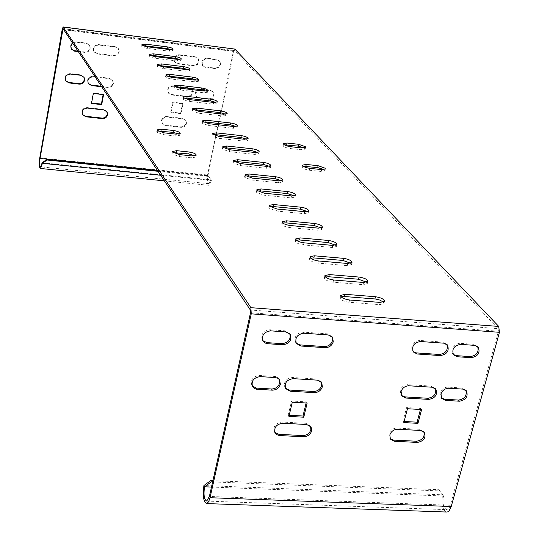 <?xml version="1.0" encoding="UTF-8"?>
<svg xmlns="http://www.w3.org/2000/svg" width="539" height="539" viewBox="0 0 539 539"><rect width="100%" height="100%" fill="white"/><g stroke="black" fill="none" stroke-linecap="round" stroke-linejoin="round"><path stroke-width="0.4" stroke-dasharray="2.69 2.02" d="M42.204 162.758L211.086 179.824L208.202 175.882L211.504 180.39L211.086 179.824L208.97 183.711C207.596 182.977 207.252 180.262 207.946 175.559L216.24 135.922M157.624 170.735L208.202 175.882M158.001 171.294L208.62 176.442M234.6 48.948L233.461 51.03L207.542 175C206.666 180.936 207.091 184.372 208.829 185.301L211.504 180.39L160.635 175.256M170.742 112.004L180.619 113.129L182.586 103.34L172.696 102.194L170.742 112.004L171.132 112.523L173.086 102.706L182.984 103.852L181.016 113.648L171.132 112.523M166.679 116.545C164.011 116.532 162.286 117.792 161.498 120.332L162.057 123.343L164.981 125.088L180.996 126.867C185.396 126.241 186.905 123.957 185.537 120.002L182.714 118.358L166.679 116.545L167.063 117.064L183.112 118.876L185.935 120.52C187.309 124.475 185.793 126.766 181.387 127.393L165.365 125.614L162.441 123.869L161.875 120.857C162.663 118.31 164.395 117.051 167.063 117.064M191.743 89.413L188.893 87.722L172.783 85.802C170.102 85.768 168.363 87.042 167.568 89.615L168.202 92.775L171.065 94.446L187.154 96.34C191.446 95.794 193.016 93.55 191.864 89.602M200.602 89.117C197.954 89.09 196.23 90.357 195.421 92.91L196.102 96.151L198.851 97.714L208.654 98.866C213.168 98.192 214.643 95.827 213.1 91.785L210.419 90.289L200.602 89.117L201.02 89.615L210.843 90.788L213.518 92.284C215.068 96.333 213.585 98.691 209.071 99.365L199.262 98.219L196.513 96.649L195.832 93.409L197.981 90.33M103.138 94.601L103.225 94.143L93.011 92.957L91.185 102.942L91.596 102.989M106.857 111.546L103.636 109.43L87.082 107.557C82.811 108.056 81.194 110.246 82.251 114.133L82.501 114.537M101.379 86.26L107.8 87.015C110.535 87.048 112.287 85.762 113.069 83.161L112.516 80.163L109.43 78.249L92.789 76.262C88.423 76.774 86.819 79.024 87.985 83.019L88.255 83.417M83.835 76.969L80.56 74.806L70.218 73.573C65.879 74.052 64.256 76.282 65.347 80.25L65.603 80.655M77.993 51.138L84.67 51.966C89.144 51.434 90.734 49.116 89.434 45.013L86.274 43.032L75.878 41.725C71.444 42.224 69.834 44.515 71.047 48.591L71.316 48.995M113.641 55.557C116.39 55.605 118.156 54.311 118.944 51.677L118.317 48.51L115.292 46.677L98.57 44.575C94.096 45.108 92.513 47.419 93.806 51.522L96.946 53.489L113.641 55.557L113.992 56.036L97.276 53.967L94.136 52C92.843 47.897 94.433 45.579 98.907 45.047L115.642 47.149L118.668 48.988L119.301 52.155C118.513 54.789 116.741 56.083 113.992 56.036M178.961 54.682C174.393 55.315 172.891 57.7 174.434 61.837L177.223 63.434L193.393 65.435C197.988 64.761 199.47 62.349 197.84 58.205L195.152 56.716L178.961 54.682L179.359 55.153L195.563 57.188L198.251 58.684C199.888 62.827 198.399 65.239 193.804 65.913L177.621 63.912L174.831 62.315L174.117 58.946M206.922 58.192C202.334 58.866 200.852 61.271 202.469 65.408L205.143 66.89L214.994 68.109C219.609 67.409 221.071 64.99 219.386 60.846L216.786 59.431L206.922 58.192L207.34 58.67L217.21 59.91L219.811 61.325C221.502 65.468 220.033 67.887 215.418 68.594L205.561 67.375L202.886 65.886C201.263 61.749 202.752 59.344 207.34 58.67M221.091 112.752L233.906 51.495L234.519 50.626L498.124 328.642L250.365 310.013M257.581 190.981L256.416 191.743L256.652 192.49L263.962 195.206L291.047 197.887L295.049 197.065L294.321 195.846M245.777 175.997L244.585 176.738L244.8 177.432L251.935 180.066L278.501 182.768L282.463 181.993L281.695 180.787M234.465 161.646L233.252 162.367L233.454 163.021L240.414 165.567L266.488 168.289L270.396 167.562L269.594 166.369M193.656 109.821L192.329 110.468L192.49 110.967L198.837 113.224L223.085 116L226.825 115.413L225.861 114.275M203.25 122.009L201.95 122.67L202.118 123.202L208.613 125.526L233.293 128.295L237.072 127.676L236.149 126.524M213.228 134.689L211.962 135.37L212.144 135.936L218.78 138.334L243.911 141.09L247.731 140.436L246.849 139.271M223.631 147.888L222.385 148.589L222.58 149.195L229.378 151.668L254.967 154.41L258.835 153.716L257.986 152.537M158.001 131.038L156.755 131.752L156.896 132.271L163.539 134.696L175.721 136.023L179.831 135.309L178.961 134.144M173.241 152.652L172.042 153.399L172.197 153.979L179.103 156.526L191.655 157.846L195.852 157.065L195.037 155.872M284.316 144.816L283.029 145.469C283.393 146.776 285.704 147.787 289.962 148.501L301.53 149.761L305.155 149.141L304.265 147.969M303.342 166.315L302.096 166.996C302.473 168.404 304.879 169.475 309.312 170.216L321.217 171.469L324.896 170.789L324.074 169.596M184.432 98.105L183.071 98.725C183.401 99.85 185.524 100.739 189.438 101.393L213.269 104.168L216.968 103.616L215.957 102.484M175.559 86.819L174.164 87.426C174.488 88.504 176.563 89.359 180.39 90.006L203.816 92.782L207.475 92.263L206.43 91.145M282.84 223.011L281.722 223.813C282.092 225.531 284.754 226.784 289.686 227.586L317.869 230.2L321.958 229.291L321.305 228.031M269.924 206.632L268.786 207.421L269.028 208.216L276.534 211.025L304.158 213.68L308.207 212.817L307.513 211.571M296.362 240.158L295.264 240.987C295.648 242.793 298.384 244.106 303.464 244.922L332.226 247.495L336.363 246.532L335.743 245.252M310.545 258.134L309.467 258.983C309.851 260.889 312.667 262.264 317.909 263.106L347.271 265.626L351.455 264.615L350.876 263.315M158.776 65.482L157.314 66.048C157.624 67.038 159.611 67.847 163.277 68.466L185.942 71.242L189.512 70.777L188.381 69.672M167.009 75.952L165.588 76.538C165.904 77.569 167.932 78.404 171.672 79.038L194.714 81.813L198.332 81.322L197.24 80.21M143.172 45.626L141.636 46.152C141.939 47.068 143.846 47.83 147.356 48.429L169.307 51.198L172.803 50.787L171.577 49.696M150.832 55.376L149.337 55.921C149.647 56.878 151.594 57.66 155.178 58.266L177.479 61.042L181.01 60.604L179.837 59.512M325.428 276.992L324.37 277.861C324.761 279.882 327.665 281.324 333.068 282.187L363.064 284.653L367.295 283.581L366.756 282.261M341.072 296.807L340.028 297.703C340.426 299.846 343.417 301.355 349.002 302.244L379.651 304.643L383.93 303.518L383.424 302.17M216.483 134.763L218.571 124.792M218.841 123.498L220.842 113.924M95.214 77.01L109.767 78.741L112.867 80.661L113.412 83.666C112.638 86.267 110.879 87.554 108.137 87.52L101.716 86.766M200.542 89.589L201.02 89.615M191.918 89.609L192.059 89.797C193.555 93.847 192.052 96.191 187.559 96.845L171.456 94.952L168.592 93.274L167.952 90.114C168.754 87.54 170.492 86.267 173.174 86.301L189.768 88.302M72.671 43.154L76.201 42.197L86.604 43.504L89.764 45.485C91.064 49.595 89.474 51.919 84.994 52.445L78.31 51.616M174.36 58.151L176.428 55.773L179.359 55.153M446.481 512.023C442.398 509.692 441.111 503.952 442.62 494.802L443.509 496.008C442.303 503.736 443.449 508.29 446.959 509.658L448.94 508.331L450.314 505.272L498.434 331.249L498.124 328.642M279.31 379.449L277.801 377.576L275.281 376.485L259.387 375.461C252.966 376.485 250.433 379.766 251.78 385.304L252.299 386.072M321.19 381.855L316.588 378.998L292.374 377.502C285.926 378.567 283.426 381.875 284.868 387.42L285.407 388.181M310.579 426.268L305.909 423.304L281.87 422.037C275.584 423.088 273.078 426.295 274.351 431.665L274.87 432.433M306.125 402.983L306.388 401.878L291.545 401.029L288.183 415.219L289.2 415.273M465.817 390.276L461.829 387.986L447.842 387.117C444.035 387.285 441.448 389.185 440.067 392.816L440.767 397.283L441.414 397.998M435.229 388.478L431.119 386.086L408.043 384.657C404.183 384.826 401.568 386.739 400.207 390.404L400.868 394.777L401.488 395.505M423.843 431.779L419.652 429.28L396.731 428.074C392.897 428.269 390.303 430.169 388.963 433.774L389.535 437.911L390.135 438.645M420.44 409.478L420.723 408.394L406.574 407.585L402.956 421.424L404.122 421.485M289.8 333.762L285.097 330.825L269.85 329.733C263.261 330.784 260.728 334.167 262.257 339.9L262.803 340.661M331.977 336.592L327.469 333.85L303.08 332.112C296.463 333.203 293.971 336.612 295.588 342.346L296.16 343.107M446.811 344.367L442.802 342.09L419.571 340.432C412.908 341.672 410.529 345.149 412.423 350.862L413.069 351.576M477.601 346.476L473.714 344.3L459.632 343.289C452.969 344.583 450.624 348.073 452.592 353.759L453.265 354.46M211.477 487.061L443.509 496.008L439.79 490.921L212.629 481.92M439.79 490.921L438.908 489.715L212.905 480.707M438.908 489.715L442.62 494.802L203.917 485.538M307.163 403.044L306.388 401.878M288.183 415.219L288.931 416.404M291.545 401.029L292.3 402.202M403.832 422.589L402.956 421.424M406.574 407.585L407.457 408.737M420.723 408.394L421.626 409.546M103.225 94.143L103.562 94.648M93.341 93.469L93.011 92.957M91.509 103.461L91.185 102.942M182.586 103.34L182.984 103.852M173.086 102.706L172.696 102.194M181.016 113.648L180.619 113.129M39.765 157.893L207.542 175M62.255 29.14L233.461 51.03M63.043 28.688L234.519 50.626M63.757 29.76L233.906 51.495M157.408 170.405L207.946 175.559M498.434 331.249L250.527 312.755M450.314 505.272L209.381 496.439M259.387 375.461L260.108 376.613M274.519 376.397L275.261 377.543M292.374 377.502L293.135 378.647M316.588 378.998L317.377 380.143M281.87 422.037L282.604 423.236M305.909 423.304L306.678 424.496M462.772 389.104L461.829 387.986M447.842 387.117L448.771 388.242M432.035 387.211L431.119 386.086M408.043 384.657L408.933 385.789M420.541 430.452L419.652 429.28M396.731 428.074L397.6 429.246M80.884 75.305L80.56 74.806M70.528 74.065L70.218 73.573M108.137 87.52L107.8 87.015M109.767 78.741L109.43 78.249M93.119 76.76L92.789 76.262M103.973 109.949L103.636 109.43M87.406 108.083L87.082 107.557M198.851 97.714L199.262 98.219M209.071 99.365L208.654 98.866M210.843 90.788L210.419 90.289M171.065 94.446L171.456 94.952M187.559 96.845L187.154 96.34M189.297 88.221L188.893 87.722M173.174 86.301L172.783 85.802M164.981 125.088L165.365 125.614M181.387 127.393L180.996 126.867M183.112 118.876L182.714 118.358M263.962 195.206L264.406 193.218M291.498 195.913L291.047 197.887M252.36 178.113L251.935 180.066M278.939 180.834L278.501 182.768M240.414 165.567L240.832 163.647M266.906 166.389L266.488 168.289M199.201 111.445L198.837 113.224M223.456 114.221L223.085 116M208.984 123.714L208.613 125.526M233.677 126.49L233.293 128.295M219.171 136.488L218.78 138.334M244.302 139.251L243.911 141.09M229.776 149.788L229.378 151.668M255.371 152.537L254.967 154.41M163.539 134.696L163.917 132.823M176.098 134.157L175.721 136.023M179.494 154.599L179.103 156.526M192.052 155.919L191.655 157.846M289.962 148.501L290.373 146.675M301.941 147.942L301.53 149.761M309.743 168.336L309.312 170.216M321.648 169.596L321.217 171.469M213.633 102.423L213.269 104.168M189.438 101.393L189.789 99.641M180.39 90.006L180.733 88.281M204.173 91.071L203.816 92.782M318.347 228.145L317.869 230.2M289.686 227.586L290.157 225.518M304.623 211.665L304.158 213.68M276.534 211.025L276.992 209.004M303.464 244.922L303.949 242.819M332.725 245.407L332.226 247.495M347.79 263.49L347.271 265.626M317.909 263.106L318.414 260.957M186.272 69.578L185.942 71.242M163.277 68.466L163.6 66.796M195.057 80.129L194.714 81.813M171.672 79.038L172.008 77.34M147.356 48.429L147.673 46.812M169.623 49.588L169.307 51.198M177.803 59.405L177.479 61.042M155.178 58.266L155.495 56.629M363.596 282.476L363.064 284.653M333.068 282.187L333.594 279.99M380.211 302.419L379.651 304.643M349.002 302.244L349.548 300.001M86.604 43.504L86.274 43.032M75.878 41.725L76.201 42.197M269.85 329.733L270.591 330.838M84.67 51.966L84.994 52.445M285.859 331.93L285.097 330.825M328.278 334.948L327.469 333.85M303.08 332.112L303.861 333.21M115.642 47.149L115.292 46.677M98.57 44.575L98.907 45.047M97.276 53.967L96.946 53.489M177.621 63.912L177.223 63.434M193.393 65.435L193.804 65.913M195.563 57.188L195.152 56.716M419.571 340.432L420.481 341.51M443.738 343.168L442.802 342.09M205.561 67.375L205.143 66.89M214.994 68.109L215.418 68.594M217.21 59.91L216.786 59.431M459.632 343.289L460.589 344.367M474.684 345.371L473.714 344.3M208.829 185.301L164.368 180.855M234.411 50.572L62.982 28.634M208.97 183.711L40.553 166.834M206.733 501.088L446.959 509.658M251.78 385.304L252.495 386.47M279.856 380.217L279.108 379.065M284.868 387.42L285.616 388.579M321.756 382.609L320.968 381.464M274.351 431.665L275.085 432.871M311.131 427.023L310.356 425.837M465.534 389.859L466.181 390.62M441.69 398.422L440.767 397.283M434.96 388.067L435.876 389.192M401.744 395.922L400.868 394.777M423.573 431.335L424.469 432.5M390.391 439.09L389.535 437.911M65.657 80.756L65.347 80.25M112.867 80.661L112.516 80.163M88.315 83.525L87.985 83.019M107.12 111.944L106.783 111.418M82.568 114.666L82.251 114.133M213.518 92.284L213.1 91.785M196.513 96.649L196.102 96.151M192.059 89.797L191.655 89.299M168.592 93.274L168.202 92.775M185.935 120.52L185.537 120.002M162.441 123.869L162.057 123.343M256.416 191.743L256.854 189.762M295.5 195.098L295.049 197.065M244.585 176.738L245.009 174.798M282.894 180.066L282.463 181.993M233.252 162.367L233.656 160.46M270.821 165.662L270.396 167.562M192.329 110.468L192.692 108.689M227.195 113.648L226.825 115.413M201.95 122.67L202.32 120.857M237.456 125.877L237.072 127.676M211.962 135.37L212.346 133.524M248.129 138.604L247.731 140.436M222.385 148.589L222.782 146.716M259.239 151.85L258.835 153.716M180.208 133.443L179.831 135.309M156.755 131.752L157.125 129.879M172.042 153.399L172.426 151.472M196.243 155.138L195.852 157.065M305.155 149.141L305.566 147.329M283.433 143.65L283.029 145.469M302.52 165.123L302.096 166.996M324.896 170.789L325.334 168.923M216.968 103.616L217.325 101.878M183.071 98.725L183.422 96.973M174.164 87.426L174.508 85.701M207.475 92.263L207.825 90.552M321.958 229.291L322.443 227.242M281.722 223.813L282.187 221.758M268.786 207.421L269.231 205.399M308.207 212.817L308.665 210.81M295.264 240.987L295.749 238.885M336.862 244.45L336.363 246.532M309.467 258.983L309.965 256.833M351.455 264.615L351.974 262.486M189.512 70.777L189.849 69.12M157.637 64.377L157.314 66.048M198.332 81.322L198.675 79.644M165.588 76.538L165.918 74.847M141.636 46.152L141.946 44.542M173.12 49.184L172.803 50.787M149.337 55.921L149.653 54.284M181.01 60.604L181.333 58.98M367.295 283.581L367.827 281.412M324.889 275.672L324.37 277.861M383.93 303.518L384.482 301.294M340.028 297.703L340.567 295.466M262.992 341.012L262.257 339.9M71.047 48.591L71.364 49.076M89.764 45.485L89.434 45.013M331.768 336.235L332.576 337.333M296.362 343.458L295.588 342.346M118.317 48.51L118.668 48.988M93.806 51.522L94.136 52M174.831 62.315L174.434 61.837M198.251 58.684L197.84 58.205M413.325 351.954L412.423 350.862M446.548 343.99L447.148 344.684M202.886 65.886L202.469 65.408M219.811 61.325L219.386 60.846M453.535 354.851L452.592 353.759M477.325 346.085L477.958 346.793"/><path stroke-width="0.81" d="M46.738 159.443L47.028 160.009L42.493 163.33L42.204 162.758L46.738 159.443L157.624 170.735M47.028 160.009L158.001 171.294M160.635 175.256L42.493 163.33L40.405 168.471C39.165 167.568 38.956 164.045 39.765 157.893L62.255 29.14L63.151 26.95L250.891 307.681L498.73 326.432L234.849 49.069L63.191 26.957M91.596 102.989L101.379 104.101L103.138 94.601M82.501 114.537L85.499 116.256L102.026 118.088C104.748 118.108 106.493 116.828 107.268 114.261L106.857 111.546M88.255 83.417L91.185 85.068L101.379 86.26M65.603 80.655L68.642 82.42L78.97 83.633C81.739 83.666 83.505 82.373 84.273 79.752L83.835 76.969M71.316 48.995L74.288 50.679L77.993 51.138M260.977 188.919L287.927 191.621C292.596 192.389 295.116 193.548 295.5 195.098L291.498 195.913L264.406 193.218L257.083 190.503L256.854 189.762L260.977 188.919L260.546 190.9L257.581 190.981M249.085 174.003L275.517 176.725C280.064 177.472 282.524 178.584 282.894 180.066L278.939 180.834L252.36 178.113L245.225 175.485L245.009 174.798L249.085 174.003L248.661 175.943L245.777 175.997M237.686 159.712L263.632 162.455C268.058 163.182 270.45 164.254 270.821 165.662L266.906 166.389L240.832 163.647L233.865 161.107L233.656 160.46L237.686 159.712L237.281 161.612L234.465 161.646M196.533 108.09L220.667 110.872C224.682 111.546 226.858 112.469 227.195 113.648L223.456 114.221L199.201 111.445L192.847 109.188L192.692 108.689L196.533 108.09L196.169 109.868L193.656 109.821M206.208 120.231L230.773 123.007C234.883 123.694 237.106 124.65 237.456 125.877L233.677 126.49L208.984 123.714L202.496 121.39L202.32 120.857L206.208 120.231L205.837 122.036L203.25 122.009M216.28 132.857L241.283 135.626C245.494 136.327 247.778 137.317 248.129 138.604L244.302 139.251L219.171 136.488L212.528 134.096L212.346 133.524L216.28 132.857L215.896 134.696L213.228 134.689M226.764 146.008L252.225 148.764C256.544 149.478 258.882 150.509 259.239 151.85L255.371 152.537L229.776 149.788L222.971 147.322L222.782 146.716L226.764 146.008L226.367 147.875L223.631 147.888M163.917 132.823L157.267 130.398L157.125 129.879L161.296 129.158L173.417 130.492C177.607 131.179 179.871 132.163 180.208 133.443L176.098 134.157L163.917 132.823M179.494 154.599L172.588 152.052L172.426 151.472L176.691 150.677L189.182 152.005C193.548 152.719 195.906 153.763 196.243 155.138L192.052 155.919L179.494 154.599M298.626 144.297L305.31 146.669L305.566 147.329L301.941 147.942L290.373 146.675C286.115 145.961 283.797 144.951 283.433 143.65L287.112 143.024L298.626 144.297L298.215 146.109L284.316 144.816M318.104 165.702L325.051 168.195L325.334 168.923L321.648 169.596L309.743 168.336C305.303 167.595 302.898 166.524 302.52 165.123L306.26 164.442L318.104 165.702L317.68 167.568L303.342 166.315M187.222 96.414L210.944 99.203C214.866 99.863 216.995 100.753 217.325 101.878L213.633 102.423L189.789 99.641C185.874 98.981 183.752 98.098 183.422 96.973L187.222 96.414L186.865 98.159L184.432 98.105M180.733 88.281C176.907 87.635 174.831 86.779 174.508 85.701L178.261 85.175L201.586 87.965C205.413 88.612 207.495 89.474 207.825 90.552L204.173 91.071L180.733 88.281M314.439 223.456C319.378 224.258 322.046 225.524 322.443 227.242L318.347 228.145L290.157 225.518C285.219 224.723 282.564 223.469 282.187 221.758L286.411 220.815L314.439 223.456L313.967 225.497L285.946 222.87L282.84 223.011M304.623 211.665L276.992 209.004L269.48 206.194L269.231 205.399L273.408 204.51L300.89 207.185C305.687 207.966 308.281 209.179 308.665 210.81L304.623 211.665M300.028 237.894L328.628 240.488C333.715 241.317 336.457 242.638 336.862 244.45L332.725 245.407L303.949 242.819C298.869 241.998 296.133 240.69 295.749 238.885L300.028 237.894L299.543 239.983L296.362 240.158M318.414 260.957C313.172 260.115 310.356 258.74 309.965 256.833L314.291 255.789L343.498 258.343C348.74 259.185 351.563 260.566 351.974 262.486L347.79 263.49L318.414 260.957M186.272 69.578L163.6 66.796C159.942 66.176 157.954 65.367 157.637 64.377L161.302 63.912L183.873 66.695C187.538 67.321 189.526 68.13 189.849 69.12L186.272 69.578M192.564 77.138C196.311 77.771 198.345 78.606 198.675 79.644L195.057 80.129L172.008 77.34C168.269 76.706 166.234 75.878 165.918 74.847L169.623 74.348L192.564 77.138L192.228 78.815L167.009 75.952M167.38 46.9C170.897 47.499 172.81 48.261 173.12 49.184L169.623 49.588L147.673 46.812C144.156 46.213 142.249 45.458 141.946 44.542L145.53 44.124L167.38 46.9L167.07 48.503L143.172 45.626M153.278 53.846L175.478 56.622C179.069 57.235 181.023 58.023 181.333 58.98L177.803 59.405L155.495 56.629C151.91 56.016 149.963 55.234 149.653 54.284L153.278 53.846L152.961 55.477L150.832 55.376M333.594 279.99C328.184 279.128 325.286 277.693 324.889 275.672L329.268 274.567L359.095 277.066C364.505 277.935 367.416 279.384 367.827 281.412L363.596 282.476L333.594 279.99M380.211 302.419L349.548 300.001C343.963 299.118 340.971 297.602 340.567 295.466L345 294.294L375.474 296.733C381.06 297.629 384.064 299.145 384.482 301.294L380.211 302.419M42.204 162.758L40.553 166.834C39.576 166.12 39.408 163.324 40.048 158.453L63.043 28.688L250.365 310.013L250.527 312.755L209.381 496.439L206.733 501.088C204.146 499.687 203.419 494.917 204.544 486.791L203.917 485.538C202.489 495.799 203.412 501.816 206.686 503.588L208.606 501.796L210.021 497.726L251.248 313.839L250.891 307.681M294.321 195.846L287.482 193.589L260.546 190.9M281.695 180.787L275.085 178.652L248.661 175.943M269.594 166.369L263.214 164.348L237.281 161.612M225.861 114.275L220.303 112.638L196.169 109.868M236.149 126.524L230.396 124.805L205.837 122.036M246.849 139.271L240.893 137.452L215.896 134.696M257.986 152.537L251.828 150.624L226.367 147.875M178.961 134.144L173.039 132.351L158.001 131.038M195.037 155.872L188.785 153.925L173.241 152.652M304.265 147.969L298.215 146.109M324.074 169.596L317.68 167.568M215.957 102.484L210.587 100.934L186.865 98.159M206.43 91.145L201.236 89.669L175.559 86.819M321.305 228.031L313.967 225.497M307.513 211.571L300.425 209.186L272.956 206.525L269.924 206.632M335.743 245.252L328.136 242.57L299.543 239.983M350.876 263.315L342.986 260.465L313.792 257.925L310.545 258.134M188.381 69.672L183.543 68.345L158.776 65.482M197.24 80.21L192.228 78.815M171.577 49.696L167.07 48.503M179.837 59.512L175.162 58.252L152.961 55.477M366.756 282.261L358.563 279.236L328.75 276.75L325.428 276.992M383.424 302.17L379.88 300.075L375.562 299.01L344.461 296.524L341.072 296.807M216.24 135.922L216.483 134.763M218.571 124.792L218.841 123.498M220.842 113.924L221.091 112.752M80.884 75.305L84.097 77.367L84.596 80.257C83.828 82.878 82.056 84.172 79.294 84.138L68.952 82.918L65.657 80.756C64.565 76.781 66.189 74.55 70.528 74.065L80.884 75.305M101.716 86.766L91.515 85.566L88.315 83.525C87.143 79.523 88.746 77.272 93.119 76.76L95.214 77.01M103.973 109.949L107.12 111.944L107.605 114.787C106.83 117.354 105.085 118.634 102.363 118.62L85.816 116.781L82.568 114.666C81.517 110.771 83.127 108.575 87.406 108.083L103.973 109.949M101.716 104.62L91.509 103.461L93.341 93.469L103.562 94.648L101.716 104.62L101.379 104.101M197.981 90.33L200.542 89.589M189.768 88.302L191.918 89.609M78.31 51.616L74.604 51.158L71.364 49.076L70.872 45.95L72.671 43.154M174.117 58.946L174.36 58.151M498.73 326.432L499.431 332.307L451.224 506.498L449.155 510.77L447.727 511.861L446.481 512.023M252.299 386.072L256.49 388.107L271.595 389.003C275.651 388.828 278.333 386.867 279.64 383.108L279.31 379.449M285.407 388.181L289.409 390.054L313.577 391.489C317.572 391.314 320.227 389.367 321.554 385.641L321.19 381.855M274.87 432.433L278.959 434.36L302.958 435.559C306.92 435.357 309.548 433.43 310.855 429.772L310.579 426.268M289.2 415.273L302.992 416.02L306.125 402.983M441.414 397.998L444.574 399.251L458.541 400.073C464.753 398.948 467.178 395.68 465.817 390.276M401.488 395.505L404.856 396.893L427.885 398.26C434.111 397.162 436.556 393.901 435.229 388.478M390.135 438.645L393.598 440.094L416.479 441.232C422.522 440.168 424.975 437.021 423.843 431.779M404.122 421.485L417.078 422.185L420.44 409.478M262.803 340.661L266.899 342.629L282.113 343.673C288.506 342.696 291.073 339.388 289.8 333.762M296.16 343.107L300.061 344.906L324.404 346.577C328.426 346.442 331.108 344.475 332.455 340.682L331.977 336.592M413.069 351.576L416.324 352.897L439.507 354.487C445.915 353.348 448.354 349.979 446.811 344.367M453.265 354.46L456.311 355.646L470.365 356.609C476.759 355.444 479.171 352.061 477.601 346.476M212.629 481.92L211.268 481.866L204.544 486.791L211.477 487.061M212.905 480.707L210.634 480.613L211.268 481.866M203.917 485.538L210.634 480.613M275.261 377.543L277.518 378.108L279.397 379.557L280.388 384.26C279.074 388.026 276.392 389.993 272.33 390.162L256.423 389.178L254.159 388.282L252.495 386.47C251.14 380.925 253.68 377.637 260.108 376.613L275.261 377.543M317.377 380.143L321.756 382.609L322.349 386.793C321.015 390.519 318.354 392.473 314.358 392.641L290.164 391.22L285.616 388.579C284.174 383.027 286.681 379.719 293.135 378.647L317.377 380.143M306.678 424.496L311.131 427.023L311.63 430.964C310.323 434.629 307.681 436.563 303.72 436.765L279.31 435.539L276.702 434.623L275.085 432.871C273.805 427.494 276.312 424.281 282.604 423.236L306.678 424.496M303.76 417.206L288.931 416.404L292.3 402.202L307.163 403.044L303.76 417.206L302.992 416.02M445.504 400.383L441.69 398.422L440.99 393.948C442.371 390.31 444.965 388.41 448.771 388.242L462.772 389.104L466.484 390.977C468.344 396.502 466.006 399.911 459.477 401.211L445.504 400.383L444.574 399.251M405.739 398.038L401.744 395.922L401.083 391.543C402.451 387.871 405.065 385.951 408.933 385.789L432.035 387.211L435.876 389.192C437.681 394.737 435.323 398.139 428.795 399.399L405.739 398.038L404.856 396.893M394.46 441.279L390.391 439.09L389.818 434.953C391.166 431.348 393.76 429.448 397.6 429.246L420.541 430.452L424.469 432.5C426.1 437.884 423.735 441.185 417.361 442.418L394.46 441.279L393.598 440.094M407.457 408.737L421.626 409.546L417.968 423.351L403.832 422.589L407.457 408.737M270.591 330.838L285.859 331.93L290.373 334.517C292.003 340.271 289.504 343.693 282.867 344.785L266.872 343.646L264.656 342.77L262.992 341.012C261.462 335.278 263.995 331.889 270.591 330.838M303.861 333.21L328.278 334.948L332.576 337.333L333.27 341.78C331.916 345.58 329.235 347.547 325.206 347.689L300.836 346.018L296.362 343.458C294.739 337.717 297.238 334.301 303.861 333.21M417.226 353.995L413.325 351.954C411.425 346.24 413.817 342.757 420.481 341.51L443.738 343.168L447.485 345.075C449.479 350.781 447.134 354.285 440.437 355.585L417.226 353.995L416.324 352.897M457.261 356.737L453.535 354.851C451.567 349.157 453.919 345.667 460.589 344.367L474.684 345.371L478.295 347.163C480.343 352.85 478.019 356.367 471.329 357.701L457.261 356.737L456.311 355.646M417.078 422.185L417.968 423.351M63.326 27.065L234.849 49.069M62.564 29.605L63.757 29.76M40.048 158.453L157.408 170.405M451.224 506.498L210.021 497.726M499.431 332.307L251.248 313.839M257.211 389.273L256.49 388.107M271.595 389.003L272.33 390.162M290.164 391.22L289.409 390.054M313.577 391.489L314.358 392.641M279.694 435.566L278.959 434.36M302.958 435.559L303.72 436.765M458.541 400.073L459.477 401.211M427.885 398.26L428.795 399.399M416.479 441.232L417.361 442.418M68.642 82.42L68.952 82.918M79.294 84.138L78.97 83.633M91.185 85.068L91.515 85.566M85.499 116.256L85.816 116.781M102.363 118.62L102.026 118.088M287.482 193.589L287.927 191.621M275.085 178.652L275.517 176.725M263.214 164.348L263.632 162.455M220.303 112.638L220.667 110.872M230.396 124.805L230.773 123.007M240.893 137.452L241.283 135.626M251.828 150.624L252.225 148.764M173.417 130.492L173.039 132.351M161.296 129.158L160.925 131.024M188.785 153.925L189.182 152.005M176.691 150.677L176.3 152.604M287.112 143.024L286.701 144.843M306.26 164.442L305.835 166.308M210.587 100.934L210.944 99.203M178.261 85.175L177.917 86.894M201.236 89.669L201.586 87.965M286.411 220.815L285.946 222.87M273.408 204.51L272.956 206.525M300.425 209.186L300.89 207.185M328.136 242.57L328.628 240.488M314.291 255.789L313.792 257.925M342.986 260.465L343.498 258.343M183.543 68.345L183.873 66.695M161.302 63.912L160.979 65.569M169.623 74.348L169.293 76.039M145.53 44.124L145.22 45.734M175.162 58.252L175.478 56.622M358.563 279.236L359.095 277.066M329.268 274.567L328.75 276.75M345 294.294L344.461 296.524M374.922 298.943L375.474 296.733M267.634 343.747L266.899 342.629M74.604 51.158L74.288 50.679M282.113 343.673L282.867 344.785M300.836 346.018L300.061 344.906M324.404 346.577L325.206 347.689M439.507 354.487L440.437 355.585M470.365 356.609L471.329 357.701M164.368 180.855L40.405 168.471M446.986 512.043L206.686 503.588M466.181 390.62L466.484 390.977M84.097 77.367L83.781 76.868M289.605 333.412L290.373 334.517M447.148 344.684L447.485 345.075M477.958 346.793L478.295 347.163"/></g></svg>
